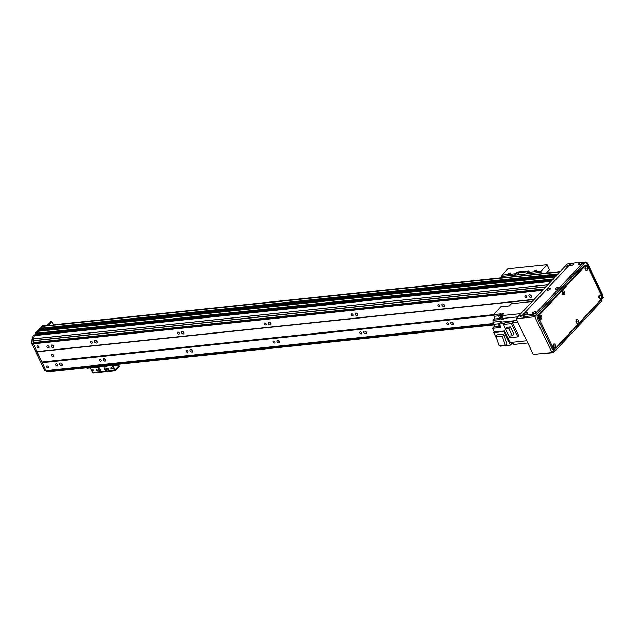 <?xml version="1.0" encoding="UTF-8"?>
<svg xmlns="http://www.w3.org/2000/svg" width="635" height="635" viewBox="0 0 635 635"><rect width="100%" height="100%" fill="white"/><g stroke="black" fill="none" stroke-linecap="round" stroke-linejoin="round"><path stroke-width="0.95" d="M53.586 324.81L51.808 321.588L48.006 325.565M44.767 325.906A1.714 1.103 84 0 0 43.942 325.493A1.714 1.103 84 0 0 43.434 325.763L36.584 333.081L35.282 333.216L35.242 333.685L36.425 333.565M48.752 371.507A79.835 51.332 -96 0 1 47.688 371.586L44.648 370.316L31.75 343.511L32.083 339.161A79.835 51.332 -96 0 1 33.076 335.566L35.163 334.835M34.933 334.843L33.076 335.566M33.242 340.86L33.06 343.392L31.75 343.511M534.011 299.609L37.116 351.806L42.061 362.085L33.044 343.392L543.187 289.798L33.044 343.392M46.315 370.586L47.776 371.054M34.012 343.297A1.286 0.826 -96 0 1 34.211 342.313M35.187 343.17A2.596 1.667 84 0 0 35.036 342.455M36.393 334.709L36.163 334.232M36.671 334.089L35.496 334.216L36.703 334.153L36.465 333.2L38.386 331.256M35.496 334.216L35.242 333.685M35.282 333.216L42.124 325.898A1.714 1.103 -96 0 1 42.64 325.628L43.942 325.493M46.704 325.699L50.689 321.778M35.163 342.543A1.286 0.826 -96 0 1 35.346 343.154M33.298 339.034L32.083 339.161M45.799 370.554L44.815 370.657M48.673 371.483L47.688 371.586M502.88 314.595L502.618 314.873A1.683 1.08 -96 0 1 502.745 314.714A1.683 1.08 -96 0 1 502.88 314.595L503.872 313.539L501.912 313.746L499.959 315.833L498.658 315.976L500.61 313.88L493.443 314.635L500.769 306.808L509.238 305.919L511.286 303.728L532.209 301.53M520.875 313.634L501.912 315.627L502.618 314.873M502.936 314.484L502.991 314.476A1.683 1.08 84 0 0 502.936 314.484A1.683 1.08 84 0 0 502.436 314.746A1.683 1.08 84 0 0 502.094 315.436M502.031 315.912A1.683 1.08 84 0 0 502.769 317.69M526.709 340.765L510.262 342.495L504.476 330.946L503.896 331.565L510.413 345.107L511.429 344.027L510.667 342.448M501.912 315.627A216.702 139.327 84 0 0 503.071 318.405A2.738 1.762 -96 0 1 503.309 319.191L501.356 319.397A2.738 1.762 84 0 0 501.118 318.611A216.702 139.327 -96 0 1 499.959 315.833M510.413 345.107L500.205 346.178L499.737 345.202M496.935 339.392L493.689 332.637L494.268 332.018L492.482 328.303L493.641 327.065L500.436 326.35M498.792 323.794L493.847 324.31A1.992 1.286 -96 0 1 493.641 327.065M493.847 324.31L492.816 322.159L501.285 321.27A2.738 1.762 -96 0 1 500.848 322.135A216.702 139.327 84 0 0 499.332 324.048L504.293 323.525M493.443 314.635L494.244 316.301A1.992 1.286 -96 0 1 494.038 319.056L492.887 320.286A2.738 1.762 -96 0 1 492.816 322.159M527.772 342.971L513.723 344.448A216.702 139.327 84 0 1 512.516 342.257M511.627 342.694L510.834 342.781M512.326 342.273A1.683 1.08 84 0 0 513.167 343.44L512.643 343.495A1.595 1.024 84 0 1 511.516 342.36M517.731 322.112L512.445 322.667L518.771 335.812L517.787 336.86L509.818 337.701L505.555 328.906L507.119 327.239L510.357 326.898L513.826 334.097L512.262 335.764L509.024 336.106M492.482 328.303L500.951 327.414L499.332 324.048M494.268 332.018L504.476 330.946M509.699 341.328A1.683 1.08 -96 0 1 509.492 340.9M509.048 339.971A1.683 1.08 84 0 0 509.087 340.527M510.207 342.376A216.702 139.327 84 0 1 510.04 342.519L509.476 341.336A1.683 1.08 -96 0 1 509.278 340.931L508.492 339.296M493.689 332.637L503.896 331.565M503.936 334.772L497.427 334.359L495.832 336.066L502.341 336.479L503.936 334.772L506.952 343.86L505.357 345.559L498.848 345.146L495.832 336.066M502.341 336.479L505.357 345.559M492.887 320.286L500.055 319.532A2.738 1.762 -96 0 0 499.816 318.746A216.702 139.327 84 0 1 498.658 315.976M505.579 328.882L503.436 324.445L505.349 322.397L513.326 321.556A216.702 139.327 84 0 0 512.445 322.667M500.197 322.953A1.683 1.08 84 0 0 499.586 323.715M499.483 324.366A1.683 1.08 84 0 0 500.356 326.176M500.07 323.017L499.539 323.072A1.595 1.024 84 0 0 498.681 324.771A1.595 1.024 84 0 0 499.872 326.247L500.364 326.199M513.326 321.556L511.405 323.604L517.787 336.86M511.405 323.604L503.436 324.445M505.555 328.906L508.794 328.565L510.357 326.898M508.794 328.565L512.262 335.764M502.753 317.802A1.992 1.286 -96 0 1 502.507 318.167L501.356 319.397M502.341 314.635L501.912 313.746M510.23 304.856A1.683 1.08 84 0 0 509.722 305.403M510.119 304.919L509.587 304.975A1.595 1.024 84 0 0 508.762 305.967M502.61 314.603L502.079 314.658A1.595 1.024 84 0 0 501.229 316.357A1.595 1.024 84 0 0 502.412 317.833L502.817 317.794M536.075 270.192A1.405 0.524 154.3 0 1 536.623 270.343A1.405 0.524 154.3 0 1 535.591 271.423A1.405 0.524 154.3 0 1 534.098 271.566A1.405 0.524 154.3 0 1 534.654 270.756A1.405 0.524 154.3 0 1 536.075 270.192M510.008 272.931A1.405 0.524 154.3 0 1 510.564 273.082A1.405 0.524 154.3 0 1 509.524 274.161A1.405 0.524 154.3 0 1 508.032 274.304A1.405 0.524 154.3 0 1 508.595 273.494A1.405 0.524 154.3 0 1 510.008 272.931M528.876 271.605A1.714 0.635 -25.7 0 0 528.78 271.613L518.35 272.709L517.985 271.947A1.714 0.635 -25.7 0 0 515.811 273.01L516.184 273.772L514.882 275.074A1.143 0.73 -96 0 1 515.096 273.772L515.811 273.01M518.35 272.709A1.714 0.635 -25.7 0 0 516.184 273.772M517.985 271.947L528.407 270.851L528.78 271.613M502.229 277.844L501.848 276.447A1.143 0.73 -96 0 1 502.071 275.138L507.992 268.811L547.092 264.7L541.163 271.034L528.13 272.399L528.844 271.637A1.714 0.635 -25.7 0 0 529.082 271.034A1.714 0.635 -25.7 0 0 528.407 270.851M528.13 272.399A1.143 0.73 84 0 0 527.915 273.709L514.898 275.145M526.28 273.439L527.582 272.542L526.28 273.439M517.596 274.352L518.898 273.455L517.596 274.352M541.163 271.034A1.143 0.73 84 0 0 540.941 272.336L541.322 273.741M546.203 273.225L549.41 269.804L547.092 264.7M48.919 346.67A1.183 0.786 43.1 0 1 48.887 347.575A1.183 0.786 43.1 0 1 47.482 347.345A1.183 0.786 43.1 0 1 47.165 345.964A1.183 0.786 43.1 0 1 48.062 345.869A1.183 0.786 43.1 0 1 48.919 346.67M57.642 364.792A1.183 0.786 43.1 0 1 57.602 365.689A1.183 0.786 43.1 0 1 56.205 365.458A1.183 0.786 43.1 0 1 55.888 364.077A1.183 0.786 43.1 0 1 56.785 363.982A1.183 0.786 43.1 0 1 57.642 364.792M62.286 364.307A1.572 1.048 43.1 0 1 62.238 365.498A1.572 1.048 43.1 0 1 60.373 365.196A1.572 1.048 43.1 0 1 59.944 363.355A1.572 1.048 43.1 0 1 61.143 363.228A1.572 1.048 43.1 0 1 62.286 364.307M62.341 364.442A1.572 1.048 43.1 0 1 60.992 363.18M53.626 346.321A1.572 1.048 43.1 0 1 52.276 345.059M53.562 346.186A1.572 1.048 43.1 0 1 53.515 347.385A1.572 1.048 43.1 0 1 51.649 347.075A1.572 1.048 43.1 0 1 51.221 345.242A1.572 1.048 43.1 0 1 52.419 345.115A1.572 1.048 43.1 0 1 53.562 346.186M97.06 341.757A1.572 1.048 43.1 0 1 95.71 340.495M97.004 341.622A1.572 1.048 43.1 0 1 96.957 342.821A1.572 1.048 43.1 0 1 95.091 342.511A1.572 1.048 43.1 0 1 94.663 340.677A1.572 1.048 43.1 0 1 95.853 340.55A1.572 1.048 43.1 0 1 97.004 341.622M105.72 359.743A1.572 1.048 43.1 0 1 105.672 360.934A1.572 1.048 43.1 0 1 103.815 360.632A1.572 1.048 43.1 0 1 103.386 358.791A1.572 1.048 43.1 0 1 104.577 358.664A1.572 1.048 43.1 0 1 105.72 359.743M105.783 359.878A1.572 1.048 43.1 0 1 104.434 358.616M183.936 332.629A1.572 1.048 43.1 0 1 182.586 331.367M183.88 332.494A1.572 1.048 43.1 0 1 183.832 333.692A1.572 1.048 43.1 0 1 181.967 333.383A1.572 1.048 43.1 0 1 181.539 331.549A1.572 1.048 43.1 0 1 182.737 331.422A1.572 1.048 43.1 0 1 183.88 332.494M192.603 350.615A1.572 1.048 43.1 0 1 192.548 351.814A1.572 1.048 43.1 0 1 190.69 351.504A1.572 1.048 43.1 0 1 190.262 349.671A1.572 1.048 43.1 0 1 191.452 349.544A1.572 1.048 43.1 0 1 192.603 350.615M192.659 350.75A1.572 1.048 43.1 0 1 191.31 349.488M270.82 323.509A1.572 1.048 43.1 0 1 269.47 322.239M270.756 323.366A1.572 1.048 43.1 0 1 270.708 324.564A1.572 1.048 43.1 0 1 268.843 324.255A1.572 1.048 43.1 0 1 268.415 322.421A1.572 1.048 43.1 0 1 269.613 322.294A1.572 1.048 43.1 0 1 270.756 323.366M279.479 341.487A1.572 1.048 43.1 0 1 279.432 342.686A1.572 1.048 43.1 0 1 277.566 342.376A1.572 1.048 43.1 0 1 277.138 340.543A1.572 1.048 43.1 0 1 278.336 340.416A1.572 1.048 43.1 0 1 279.479 341.487M279.535 341.622A1.572 1.048 43.1 0 1 278.186 340.36M357.695 314.381A1.572 1.048 43.1 0 1 356.346 313.111M357.632 314.238A1.572 1.048 43.1 0 1 357.584 315.436A1.572 1.048 43.1 0 1 355.727 315.135A1.572 1.048 43.1 0 1 355.298 313.293A1.572 1.048 43.1 0 1 356.489 313.166A1.572 1.048 43.1 0 1 357.632 314.238M366.355 332.359A1.572 1.048 43.1 0 1 366.308 333.558A1.572 1.048 43.1 0 1 364.442 333.248A1.572 1.048 43.1 0 1 364.014 331.414A1.572 1.048 43.1 0 1 365.212 331.287A1.572 1.048 43.1 0 1 366.355 332.359M366.419 332.494A1.572 1.048 43.1 0 1 365.061 331.232M444.571 305.252A1.572 1.048 43.1 0 1 443.222 303.99M444.516 305.11A1.572 1.048 43.1 0 1 444.46 306.308A1.572 1.048 43.1 0 1 442.603 306.006A1.572 1.048 43.1 0 1 442.174 304.165A1.572 1.048 43.1 0 1 443.365 304.038A1.572 1.048 43.1 0 1 444.516 305.11M453.231 323.231A1.572 1.048 43.1 0 1 453.184 324.429A1.572 1.048 43.1 0 1 451.318 324.12A1.572 1.048 43.1 0 1 450.89 322.286A1.572 1.048 43.1 0 1 452.088 322.159A1.572 1.048 43.1 0 1 453.231 323.231M453.295 323.374A1.572 1.048 43.1 0 1 451.945 322.104M531.447 296.124A1.572 1.048 43.1 0 1 530.098 294.862M531.392 295.981A1.572 1.048 43.1 0 1 531.344 297.18A1.572 1.048 43.1 0 1 529.479 296.878A1.572 1.048 43.1 0 1 529.05 295.037A1.572 1.048 43.1 0 1 530.249 294.91A1.572 1.048 43.1 0 1 531.392 295.981M53.705 355.465A1.429 0.952 43.1 0 1 53.657 356.552A1.429 0.952 43.1 0 1 51.967 356.275A1.429 0.952 43.1 0 1 51.578 354.608A1.429 0.952 43.1 0 1 52.665 354.489A1.429 0.952 43.1 0 1 53.705 355.465M534.257 299.339L36.671 351.615M542.734 290.282L32.925 343.845M38.91 346.726A1.183 0.786 43.1 0 1 38.87 347.623A1.183 0.786 43.1 0 1 37.473 347.393A1.183 0.786 43.1 0 1 37.147 346.012A1.183 0.786 43.1 0 1 38.044 345.916A1.183 0.786 43.1 0 1 38.91 346.726M92.361 342.106A1.183 0.786 43.1 0 1 92.321 343.011A1.183 0.786 43.1 0 1 90.924 342.781A1.183 0.786 43.1 0 1 90.607 341.4A1.183 0.786 43.1 0 1 91.504 341.305A1.183 0.786 43.1 0 1 92.361 342.106M179.237 332.978A1.183 0.786 43.1 0 1 179.205 333.883A1.183 0.786 43.1 0 1 177.8 333.653A1.183 0.786 43.1 0 1 177.482 332.272A1.183 0.786 43.1 0 1 178.379 332.176A1.183 0.786 43.1 0 1 179.237 332.978M266.121 323.858A1.183 0.786 43.1 0 1 266.081 324.755A1.183 0.786 43.1 0 1 264.684 324.525A1.183 0.786 43.1 0 1 264.358 323.144A1.183 0.786 43.1 0 1 265.255 323.048A1.183 0.786 43.1 0 1 266.121 323.858M352.997 314.73A1.183 0.786 43.1 0 1 352.957 315.627A1.183 0.786 43.1 0 1 351.56 315.397A1.183 0.786 43.1 0 1 351.234 314.015A1.183 0.786 43.1 0 1 352.131 313.92A1.183 0.786 43.1 0 1 352.997 314.73M439.872 305.602A1.183 0.786 43.1 0 1 439.833 306.499A1.183 0.786 43.1 0 1 438.436 306.268A1.183 0.786 43.1 0 1 438.11 304.887A1.183 0.786 43.1 0 1 439.015 304.792A1.183 0.786 43.1 0 1 439.872 305.602M526.748 296.474A1.183 0.786 43.1 0 1 526.709 297.37A1.183 0.786 43.1 0 1 525.312 297.14A1.183 0.786 43.1 0 1 524.994 295.759A1.183 0.786 43.1 0 1 525.891 295.664A1.183 0.786 43.1 0 1 526.748 296.474M35.409 343.146A0.913 0.587 84 0 0 35.068 342.455M494.046 324.882L50.379 371.491A79.835 51.332 -96 0 1 49.07 371.602L47.887 371.229L47.577 370.451M46.045 370.61L42.061 362.085L493.458 314.666M543.965 288.965L34.409 342.527L33.211 340.805L33.314 338.86A79.835 51.332 -96 0 1 34.211 335.637L35.052 334.883M37.568 334.581L37.378 334.185M552.291 280.067L36.711 334.169L552.363 279.995M39.934 331.073A1.222 0.786 84 0 0 39.767 330.946L39.433 330.033L40.124 329.398M41.664 329.216A1.222 0.786 84 0 0 41.505 329.089L41.172 328.176L42.91 326.319A1.714 1.103 -96 0 1 43.418 326.049L560.054 271.772M493.776 315.317L42.037 362.776M493.466 323.517L45.776 370.546M448.596 323.723A1.183 0.786 43.1 0 1 448.556 324.62A1.183 0.786 43.1 0 1 447.159 324.39A1.183 0.786 43.1 0 1 446.834 323.009A1.183 0.786 43.1 0 1 447.731 322.913A1.183 0.786 43.1 0 1 448.596 323.723M361.712 332.843A1.183 0.786 43.1 0 1 361.68 333.748A1.183 0.786 43.1 0 1 360.275 333.518A1.183 0.786 43.1 0 1 359.958 332.137A1.183 0.786 43.1 0 1 360.855 332.041A1.183 0.786 43.1 0 1 361.712 332.843M274.836 341.971A1.183 0.786 43.1 0 1 274.796 342.876A1.183 0.786 43.1 0 1 273.399 342.646A1.183 0.786 43.1 0 1 273.082 341.265A1.183 0.786 43.1 0 1 273.979 341.17A1.183 0.786 43.1 0 1 274.836 341.971M187.96 351.099A1.183 0.786 43.1 0 1 187.92 352.004A1.183 0.786 43.1 0 1 186.523 351.774A1.183 0.786 43.1 0 1 186.198 350.393A1.183 0.786 43.1 0 1 187.103 350.298A1.183 0.786 43.1 0 1 187.96 351.099M101.084 360.228A1.183 0.786 43.1 0 1 101.044 361.124A1.183 0.786 43.1 0 1 99.647 360.902A1.183 0.786 43.1 0 1 99.322 359.521A1.183 0.786 43.1 0 1 100.219 359.418A1.183 0.786 43.1 0 1 101.084 360.228M48.546 366.752A1.183 0.786 43.1 0 1 48.506 367.649A1.183 0.786 43.1 0 1 47.109 367.419A1.183 0.786 43.1 0 1 46.784 366.038A1.183 0.786 43.1 0 1 47.688 365.943A1.183 0.786 43.1 0 1 48.546 366.752M52.721 354.513A1.429 0.952 -136.9 0 0 53.673 355.409M558.078 274.106L559.832 272.01A1.714 1.103 -96 0 1 560.34 271.74M556.339 275.963L556.99 275.082L40.068 329.382M553.355 279.289L555.252 276.931M551.132 281.329L551.878 280.551M568.063 266.494A1.143 0.429 154.3 0 1 566.928 266.938A1.143 0.429 154.3 0 1 566.476 266.819A1.143 0.429 154.3 0 1 567.317 265.938A1.143 0.429 154.3 0 1 568.531 265.827A1.143 0.429 154.3 0 1 568.531 265.986M568.357 266.176A1.143 0.429 -25.7 0 0 566.817 266.946M520.597 316.452A1.143 0.429 154.3 0 1 520.144 316.325A1.143 0.429 154.3 0 1 520.994 315.452A1.143 0.429 154.3 0 1 522.2 315.341A1.143 0.429 154.3 0 1 521.748 315.992A1.143 0.429 154.3 0 1 520.597 316.452M522.097 315.682A1.143 0.429 -25.7 0 0 520.486 316.46M562.261 293.41A0.921 0.595 84 0 0 562.165 292.505M562.285 292.1A0.921 0.595 -96 0 1 562.459 293.783M598.908 297.577A0.921 0.595 84 0 0 598.813 296.664M598.932 296.267A0.921 0.595 -96 0 1 599.107 297.942M539.385 317.857A0.921 0.595 84 0 0 539.29 316.944M539.409 316.548A0.921 0.595 -96 0 1 539.583 318.222M553.156 346.464A0.921 0.595 84 0 0 553.061 345.559M553.18 345.154A0.921 0.595 -96 0 1 553.355 346.837M585.137 268.962A0.921 0.595 84 0 0 585.041 268.057M585.16 267.652A0.921 0.595 -96 0 1 585.335 269.335M576.032 322.024A0.921 0.595 84 0 0 575.937 321.112M576.056 320.707A0.921 0.595 -96 0 1 576.231 322.389M534.789 316.778L586.042 262.001L603.25 297.767L551.998 352.536L534.789 316.778L516.104 318.738L567.357 263.969L571.135 263.573M551.998 352.536L533.321 354.497L516.104 318.738M586.042 262.001L582.978 262.326A1.714 0.635 -25.7 0 0 582.311 262.152L572.318 263.2A1.714 0.635 -25.7 0 0 570.151 264.263L523.24 314.388A1.714 0.635 -25.7 0 0 523.002 315A1.714 0.635 -25.7 0 0 523.669 315.182L533.662 314.135A1.714 0.635 -25.7 0 0 535.837 313.071L582.747 262.938A1.714 0.635 -25.7 0 0 582.986 262.334L583.668 263.763A1.714 0.635 154.3 0 1 583.43 264.366L536.527 314.5A1.714 0.635 154.3 0 1 534.352 315.563L524.359 316.611A1.714 0.635 154.3 0 1 523.684 316.428L523.002 315M562.348 293.68A0.968 0.627 84 0 0 563.293 292.846A0.968 0.627 84 0 0 562.189 292.227M562.435 293.894A1.968 1.262 -96 0 1 562.269 291.878A1.968 1.262 -96 0 1 564.11 291.267A1.968 1.262 -96 0 1 564.42 294.219A1.968 1.262 -96 0 1 562.491 294.005A1.968 1.262 -96 0 1 562.435 293.894M562.499 293.807A0.968 0.627 84 0 0 562.316 292.068M598.988 297.839A0.968 0.627 84 0 0 599.94 297.005A0.968 0.627 84 0 0 598.837 296.386M599.083 298.061A1.968 1.262 -96 0 1 598.916 296.037A1.968 1.262 -96 0 1 600.75 295.426A1.968 1.262 -96 0 1 601.059 298.387A1.968 1.262 -96 0 1 599.138 298.164A1.968 1.262 -96 0 1 599.083 298.061M599.138 297.966A0.968 0.627 84 0 0 598.956 296.235M539.472 318.119A0.968 0.627 84 0 0 540.425 317.286A0.968 0.627 84 0 0 539.313 316.667M539.559 318.341A1.968 1.262 -96 0 1 539.393 316.317A1.968 1.262 -96 0 1 541.234 315.706A1.968 1.262 -96 0 1 541.544 318.667A1.968 1.262 -96 0 1 539.615 318.445A1.968 1.262 -96 0 1 539.559 318.341M539.623 318.246A0.968 0.627 84 0 0 539.44 316.516M585.224 269.232A0.968 0.627 84 0 0 586.168 268.399A0.968 0.627 84 0 0 585.065 267.779M585.311 269.446A1.968 1.262 -96 0 1 585.145 267.43A1.968 1.262 -96 0 1 586.978 266.819A1.968 1.262 -96 0 1 587.296 269.772A1.968 1.262 -96 0 1 585.367 269.558A1.968 1.262 -96 0 1 585.311 269.446M585.375 269.359A0.968 0.627 84 0 0 585.192 267.621M553.236 346.734A0.968 0.627 84 0 0 554.188 345.9A0.968 0.627 84 0 0 553.085 345.281M553.331 346.948A1.968 1.262 -96 0 1 553.164 344.932A1.968 1.262 -96 0 1 554.998 344.321A1.968 1.262 -96 0 1 555.308 347.274A1.968 1.262 -96 0 1 553.387 347.059A1.968 1.262 -96 0 1 553.331 346.948M553.387 346.861A0.968 0.627 84 0 0 553.204 345.123M576.112 322.286A0.968 0.627 84 0 0 577.064 321.453A0.968 0.627 84 0 0 575.961 320.834M576.207 322.509A1.968 1.262 -96 0 1 576.04 320.484A1.968 1.262 -96 0 1 577.874 319.873A1.968 1.262 -96 0 1 578.183 322.826A1.968 1.262 -96 0 1 576.262 322.612A1.968 1.262 -96 0 1 576.207 322.509M576.262 322.413A0.968 0.627 84 0 0 576.08 320.683M554.387 349.155L553.085 349.298A1.714 1.103 -96 0 1 552.037 348.52L537.353 318A1.714 1.103 -96 0 1 537.535 315.643L584.438 265.517A1.714 1.103 -96 0 1 584.954 265.247L586.256 265.105A1.714 1.103 84 0 0 585.748 265.382L538.837 315.508A1.714 1.103 84 0 0 538.655 317.865L553.339 348.385A1.714 1.103 84 0 0 554.387 349.155A1.714 1.103 84 0 0 554.895 348.885L601.805 298.76A1.714 1.103 84 0 0 601.988 296.402L587.304 265.882A1.714 1.103 84 0 0 586.256 265.105M586.28 262.501A1.714 1.143 43.1 0 1 587.732 263.747L602.424 294.259A1.714 1.143 43.1 0 1 602.369 295.569L602.25 295.688M601.123 300.037L601.567 300.958A1.714 0.635 154.3 0 1 601.329 301.562L554.426 351.695A1.714 0.635 154.3 0 1 552.252 352.758L542.258 353.806A1.714 0.635 154.3 0 1 541.591 353.631M549.807 289.401L548.513 290.028M547.862 290.163A1.968 0.73 154.3 0 1 547.37 290.147A1.968 0.73 154.3 0 1 548.545 288.441A1.968 0.73 154.3 0 1 550.616 288.584A1.968 0.73 154.3 0 1 547.862 290.163M580.938 264.089L579.644 264.716M578.993 264.851A1.968 0.73 154.3 0 1 578.501 264.835A1.968 0.73 154.3 0 1 579.676 263.128A1.968 0.73 154.3 0 1 581.747 263.271A1.968 0.73 154.3 0 1 578.993 264.851M526.931 313.849L525.637 314.468M524.986 314.611A1.968 0.73 154.3 0 1 524.494 314.595A1.968 0.73 154.3 0 1 525.669 312.88A1.968 0.73 154.3 0 1 527.741 313.031A1.968 0.73 154.3 0 1 524.986 314.611M572.683 264.962L571.389 265.581M570.738 265.724A1.968 0.73 154.3 0 1 570.246 265.7A1.968 0.73 154.3 0 1 571.421 263.993A1.968 0.73 154.3 0 1 573.492 264.136A1.968 0.73 154.3 0 1 570.738 265.724M535.186 312.984L533.892 313.603M533.241 313.746A1.968 0.73 154.3 0 1 532.749 313.722A1.968 0.73 154.3 0 1 533.924 312.015A1.968 0.73 154.3 0 1 535.996 312.158A1.968 0.73 154.3 0 1 533.241 313.746M558.062 288.536L556.768 289.155M556.117 289.298A1.968 0.73 154.3 0 1 555.625 289.282A1.968 0.73 154.3 0 1 556.8 287.568A1.968 0.73 154.3 0 1 558.871 287.719A1.968 0.73 154.3 0 1 556.117 289.298M105.053 367.919A1.429 0.952 43.1 0 1 106.521 368.697A1.429 0.952 43.1 0 1 106.664 370.086A1.429 0.952 43.1 0 1 104.973 369.808A1.429 0.952 43.1 0 1 104.584 368.141A1.429 0.952 43.1 0 1 105.053 367.919M104.886 367.959A1.429 0.952 -136.9 0 0 105.434 369.316A1.429 0.952 -136.9 0 0 106.831 369.776M98.973 368.562A1.429 0.952 43.1 0 1 100.441 369.332A1.429 0.952 43.1 0 1 100.584 370.729A1.429 0.952 43.1 0 1 98.893 370.451A1.429 0.952 43.1 0 1 98.504 368.776A1.429 0.952 43.1 0 1 98.973 368.562M98.798 368.594A1.429 0.952 -136.9 0 0 99.354 369.951A1.429 0.952 -136.9 0 0 100.751 370.411M99.163 366.871A1.429 0.952 43.1 0 1 98.981 367.387A1.429 0.952 43.1 0 1 97.242 367.07M98.258 366.966A1.429 0.952 -136.9 0 0 99.139 367.078M105.243 366.236A1.429 0.952 43.1 0 1 105.061 366.752A1.429 0.952 43.1 0 1 103.322 366.435M104.338 366.331A1.429 0.952 -136.9 0 0 105.219 366.435M97.218 370.61A0.699 0.468 43.1 0 1 96.425 369.546A0.699 0.468 43.1 0 1 97.218 370.61M96.814 369.451A0.699 0.468 -136.9 0 0 97.52 370.11M93.631 370.737A0.699 0.468 43.1 0 1 92.837 369.673A0.699 0.468 43.1 0 1 93.631 370.737M93.226 369.578A0.699 0.468 -136.9 0 0 93.932 370.237M110.585 365.165A0.699 0.468 43.1 0 1 109.688 365.26M111.871 368.824A0.699 0.468 43.1 0 1 111.077 367.76A0.699 0.468 43.1 0 1 111.871 368.824M111.466 367.657A0.699 0.468 -136.9 0 0 112.173 368.316M108.514 369.427A0.699 0.468 43.1 0 1 107.72 368.363A0.699 0.468 43.1 0 1 108.514 369.427M108.109 368.26A0.699 0.468 -136.9 0 0 108.815 368.927M86.725 367.673L86.844 367.911A1.714 0.635 -25.7 0 0 87.519 368.094L87.281 367.617M106.394 365.609L106.624 366.085L87.519 368.094M106.624 366.085A1.714 0.635 -25.7 0 0 108.347 365.403M119.015 366.665A1.714 0.635 -25.7 0 0 119.253 366.062L118.888 365.3A1.714 0.635 154.3 0 1 118.65 365.903L119.015 366.665L115.395 370.53A1.143 0.73 -96 0 1 115.062 370.713A1.143 0.73 -96 0 1 114.364 370.197L111.871 365.03M112.887 365.673L118.213 365.109A1.714 0.635 154.3 0 1 118.888 365.3M115.062 370.713L93.337 372.999A1.143 0.73 -96 0 1 92.639 372.483L90.384 367.792M112.538 364.958L114.967 369.808L118.65 365.903M105.458 367.959L104.862 368.117M43.434 325.763L42.124 325.898M51.641 321.683L50.34 321.818M53.388 324.866L502.19 277.717M546.346 273.074L560.197 271.621M501.118 318.611L499.816 318.746M503.071 318.405L517.874 316.849M516.93 320.445L500.848 322.135M494.038 319.056L499.689 318.46M494.244 316.301L498.792 315.825M502.952 318.119L502.507 318.167M515.096 273.772L502.071 275.138M540.941 272.336L527.915 273.709M514.882 275.074L501.848 276.447M534.091 299.514L37.036 351.734M543.052 289.941L32.949 343.527M552.982 279.329L36.433 333.597M553.387 278.9L36.465 333.2M555.196 276.963L38.275 331.272M555.371 276.781L39.767 330.946M555.442 276.701L39.711 330.883M556.117 275.987L39.418 330.263M556.355 275.725L39.433 330.033M556.935 275.106L40.013 329.414M557.109 274.923L41.505 329.089M557.181 274.844L41.45 329.025M557.847 274.13L41.156 328.414M558.094 273.868L41.172 328.176M559.832 272.01L42.91 326.319M493.506 323.596L45.99 370.61L493.506 323.604M494.038 324.858L49.07 371.602L494.038 324.85M493.879 324.374L47.887 371.229M493.824 324.271L47.8 371.126M551.799 280.599L34.877 334.907M551.164 281.273L34.242 335.582M551.109 281.337L34.211 335.637M547.862 284.805L33.314 338.86M547.822 284.845L33.306 338.899M546.021 286.774L33.171 340.654M545.854 286.949L33.211 340.805M544.005 288.925L34.314 342.471M493.514 314.785L42.085 362.212M585.748 265.382L584.438 265.517M553.339 348.385L552.037 348.52M538.655 317.865L537.353 318M537.535 315.643L538.837 315.508M601.853 294.87L602.424 294.259M587.169 264.351L587.732 263.747M601.329 301.562L600.774 300.411M553.871 350.536L554.426 351.695M582.747 262.938L583.43 264.366M535.837 313.071L536.527 314.5M533.662 314.135L534.352 315.563M523.669 315.182L524.359 316.611M114.364 370.197L92.639 372.483M33.734 334.923L35.036 334.788M35.6 334.288L36.711 334.177M51.808 321.588L50.506 321.731M53.475 324.818L502.182 277.678M546.386 273.034L560.237 271.582M552.267 280.091L36.814 334.248M555.22 276.939L38.33 331.24M551.831 280.559L34.957 334.859M543.941 288.996L34.409 342.527"/></g></svg>
